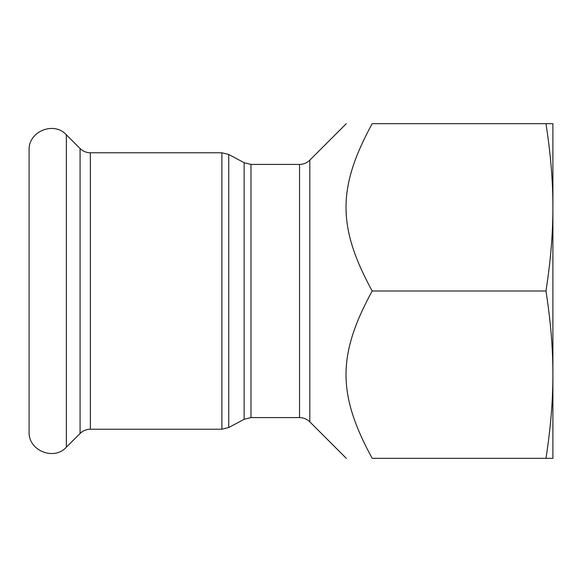 <?xml version="1.0" encoding="UTF-8"?>
<svg xmlns="http://www.w3.org/2000/svg" width="582" height="582" viewBox="0 0 582 582"><rect width="100%" height="100%" fill="white"/><g stroke="black" fill="none" stroke-linecap="round" stroke-linejoin="round"><path stroke-width="0.87" d="M66.355 134.798L66.355 447.202C53.857 461.126 28.096 450.461 29.1 431.771L29.1 150.229C28.089 131.539 53.857 120.867 66.355 134.798L80.076 148.512C82.942 151.298 86.369 152.717 90.363 152.775L221.888 152.775L228.733 154.485L244.142 162.705L250.988 164.415L299.526 164.415C303.52 164.357 306.947 162.938 309.813 160.152L346.29 123.675M545.967 123.675L372.174 123.675C337.298 123.675 337.298 123.675 372.174 123.675C337.298 123.675 337.298 123.675 372.174 123.675C337.298 187.659 337.298 227.016 372.174 291C337.298 354.984 337.298 394.341 372.174 458.325C337.298 458.325 337.298 458.325 372.174 458.325C337.298 458.325 337.298 458.325 372.174 458.325L545.967 458.325C550.637 428.396 552.951 400.503 552.9 374.663C552.951 348.822 550.637 320.929 545.967 291C550.637 261.071 552.951 233.178 552.9 207.338C552.951 181.497 550.637 153.604 545.967 123.675L552.9 123.675L552.9 458.325L545.967 458.325M552.9 142.037L552.9 207.338M552.9 374.663L552.9 439.963M545.967 291L372.174 291M299.526 164.415L299.526 417.585C303.513 417.643 306.947 419.062 309.813 421.848L309.813 160.152M244.142 162.705L244.142 419.295L250.988 417.585L250.988 164.415M244.142 419.295L228.733 427.515L228.733 154.485M221.888 152.775L221.888 429.225L228.733 427.515M90.363 152.775L90.363 429.225L221.888 429.225M80.076 148.512L80.076 433.488L66.355 447.202M309.813 421.848L346.29 458.325M250.988 417.585L299.526 417.585M90.363 429.225C86.369 429.283 82.942 430.702 80.076 433.488"/></g></svg>
